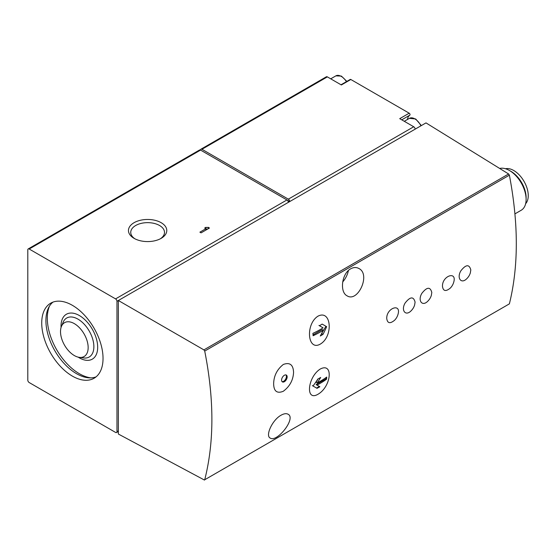 <?xml version="1.0" encoding="UTF-8"?>
<svg xmlns="http://www.w3.org/2000/svg" width="556" height="556" viewBox="0 0 556 556"><rect width="100%" height="100%" fill="white"/><g stroke="black" fill="none" stroke-linecap="round" stroke-linejoin="round"><path stroke-width="0.83" d="M273.642 383.793C273.802 391.271 277.013 393.773 283.261 391.292C289.773 386.448 293.2 380.123 293.561 372.325C293.234 364.736 289.829 362.109 283.345 364.444C277.048 369.42 273.816 375.87 273.642 383.793M284.373 381.708A3.941 2.273 -60 0 1 282.399 381.902A3.941 2.273 -60 0 1 282.399 377.35A3.941 2.273 -60 0 1 286.34 375.078A3.941 2.273 -60 0 1 286.945 378.233A3.941 2.273 -60 0 1 284.373 381.708M470.32 272.933L470.814 269.959C469.257 264.079 465.928 264.378 460.834 270.862C456.462 278.25 461.417 284.568 467.061 278.396M450.346 288.05A13.636 13.636 0 0 0 453.606 282.587C457.456 270.647 442.138 275.609 442.472 286.326C443.16 291.219 445.787 291.789 450.339 288.05M431.803 292.484C430.247 286.597 426.918 286.903 421.823 293.387C417.452 300.768 422.407 307.093 428.05 300.921A13.636 13.636 0 0 0 431.317 295.458L431.803 292.484M415.089 302.13C413.525 296.251 410.203 296.55 405.109 303.041C400.73 310.422 405.685 316.746 411.329 310.575A13.636 13.636 0 0 0 414.595 305.112L415.089 302.13M386.74 318.498C387.435 323.39 390.055 323.967 394.614 320.221A13.636 13.636 0 0 0 397.881 314.765C401.731 302.818 386.406 307.781 386.74 318.498M317.942 394.287C331.334 386.691 333.628 362.067 320.284 369.017C307.517 377.086 305.251 401.766 317.942 394.287M317.942 316.19C305.272 324.211 307.503 351.441 320.235 344.143C333.614 336.429 331.362 309.136 317.942 316.19M116.969 301.303A1.974 1.14 -120 0 0 115.572 298.892L29.19 249.018A1.974 1.14 -120 0 0 28.21 248.921A1.974 1.14 -120 0 0 27.8 249.825L27.8 380.137A1.974 1.14 -120 0 0 29.19 382.549L115.572 432.422A1.974 1.14 -120 0 0 116.558 432.519A1.974 1.14 -120 0 0 116.969 431.616L116.969 301.303L425.993 122.897L508.608 173.979L509.386 175.168C518.609 223.581 518.609 266.484 509.386 303.861L204.719 479.758C214.268 442.187 214.268 399.291 204.719 351.065L203.913 349.891L118.359 300.504L118.359 434.034L204.497 480.078M350.718 268.791C353.623 267.221 356.333 267.123 358.856 268.485C371.026 274.254 357.876 302.923 347.048 295.799C339.57 292.157 341.627 273.587 350.718 268.791M281.079 415.2C283.949 413.615 286.25 413.275 287.98 414.185C296.577 418.029 277.013 442.833 270.237 438.072C265.149 435.932 272.127 420.086 281.079 415.2M401.738 119.832L409.814 115.168A1.181 0.681 -120 0 0 409.96 114.216A1.181 0.681 -120 0 0 409.195 113.195L350.836 79.501A1.181 0.681 -120 0 0 350.238 79.445L341.016 84.769M409.814 115.168A13.4 7.735 -120 0 0 407.437 119.484M514.946 213.865L521.215 210.244A23.644 13.65 -120 0 0 526.108 199.423A23.644 13.65 -120 0 0 509.393 170.463A23.644 13.65 -120 0 0 499.67 168.454M525.642 203.684A20.489 11.829 -120 0 0 524.009 181.332A20.489 11.829 -120 0 0 505.467 168.739M526.108 199.423L526.108 197.588A21.399 12.357 -120 0 0 510.978 171.38L509.393 170.463M327.352 76.881L201.953 149.279A1.974 1.14 -120 0 0 200.973 149.182L326.365 76.784A1.974 1.14 -120 0 1 327.352 76.881L341.356 84.971L350.836 79.501M201.953 149.279L288.335 199.152A1.974 1.14 -120 0 1 289.732 201.564L286.952 199.958M409.195 113.195L399.722 118.664L413.733 126.754L288.335 199.152M200.973 149.182A1.974 1.14 -120 0 0 200.563 150.085A1.974 1.14 -120 0 0 199.576 149.981L28.21 248.921M288.335 202.37A1.974 1.14 -120 0 0 286.945 199.951L115.572 298.892M29.19 249.018L200.563 150.085L286.945 199.951M209.452 228.03L208.257 227.334A3.378 1.953 0 0 1 205.866 227.334L204.677 228.03L205.866 228.718L199.896 232.165L201.091 232.853L209.452 228.03M161.171 222.699A19.168 11.064 180 0 1 161.171 238.343A19.168 11.064 180 0 1 134.065 238.343A19.168 11.064 180 0 1 134.065 222.699A19.168 11.064 180 0 1 161.171 222.699M415.123 129.166A1.974 1.14 -120 0 0 413.733 126.754M72.384 376.113A43.347 25.027 -120 0 0 94.054 378.261A43.347 25.027 -120 0 0 94.061 328.207A43.347 25.027 -120 0 0 50.707 303.18A43.347 25.027 -120 0 0 44.063 337.916A43.347 25.027 -120 0 0 72.384 376.113M342.704 281.941A14.776 8.535 120 0 0 348.383 270.543M326.643 326.671A85.117 69.493 120 0 1 323.008 334.358A85.089 49.123 180 0 1 320.277 335.998A85.096 69.479 -60 0 0 323.265 330.222A84.832 48.977 180 0 1 313.104 335.734A84.568 48.824 -120 0 0 312.91 333.336A84.561 48.817 0 0 0 323.071 327.831L319.436 325.733A83.9 48.441 0 0 0 322.167 324.092L326.643 326.671L322.167 324.092M326.539 379.234A84.561 48.817 180 0 1 316.996 385.099L319.853 386.754A83.9 48.441 180 0 1 317.01 388.324L313.014 386.017A85.117 69.493 -60 0 0 317.851 379.032A85.089 49.123 0 0 0 320.694 377.454A85.096 69.486 120 0 1 317.191 382.931A84.832 48.977 0 0 0 326.733 377.065A84.575 48.831 60 0 1 326.539 379.234L325.955 378.9L325.955 377.621M321.5 333.739L325.955 326.275M321.722 333.614L323.008 334.358M318.935 325.441L322.181 327.31M313.042 334.872L322.181 329.597L323.265 330.222M312.333 385.621L316.566 388.067L319.352 386.462L316.107 384.585L325.955 378.9M316.107 384.585L316.996 385.099M318.06 378.921L316.107 382.299L317.191 382.931M319.352 386.462L319.853 386.754M282.066 381.631A3.941 2.273 120 0 0 283.63 381.277A3.941 2.273 120 0 0 286.09 378.149A3.941 2.273 120 0 0 285.937 374.925M134.927 238.816A16.875 9.744 180 0 1 130.743 232.387A16.875 9.744 180 0 1 141.161 223.387A16.875 9.744 180 0 1 159.551 225.5A16.875 9.744 180 0 1 164.5 232.387A16.875 9.744 180 0 1 160.316 238.816M208.257 228.718L208.257 227.334M205.866 230.094L205.866 227.334M205.866 228.947A3.378 1.953 0 0 0 207.701 229.037M74.337 355.555A19.55 11.287 -120 0 0 79.265 357.355A19.55 11.287 -120 0 0 84.109 333.954A19.55 11.287 -120 0 0 61.424 326.448A19.55 11.287 -120 0 0 74.337 355.555M49.428 306.189A45.321 26.167 -120 0 0 79.348 373.702A45.321 26.167 -120 0 0 90.816 377.872M52.903 302.151A43.347 25.027 -120 0 0 48.845 337.416A43.347 25.027 -120 0 0 76.561 373.702A43.347 25.027 -120 0 0 96.049 376.885M509.386 303.861L204.719 479.758M509.386 175.168L204.719 351.065M118.359 430.817L116.969 431.616M508.608 173.979L203.913 349.891M346.416 81.649A10.835 6.255 -120 0 0 335.866 75.866L330.723 78.834M420.913 125.823A10.835 6.255 -120 0 0 409.424 118.338L404.288 121.305M79.265 357.355L83.636 357.953A22.504 12.996 -120 0 0 89.21 331.008A22.504 12.996 -120 0 0 63.092 322.362L61.424 326.448M78.188 357.147A25.917 14.963 -120 0 0 79.348 357.862A25.917 14.963 -120 0 0 97.675 346.833A25.917 14.963 -120 0 0 78.577 315.106A25.917 14.963 -120 0 0 61.063 327.484M118.359 431.484L116.558 432.519M346.854 81.398L341.405 76.089L335.866 75.866M421.344 125.573L415.673 118.956L409.424 118.338M467.068 278.403A13.636 13.636 0 0 0 470.327 272.933"/></g></svg>
